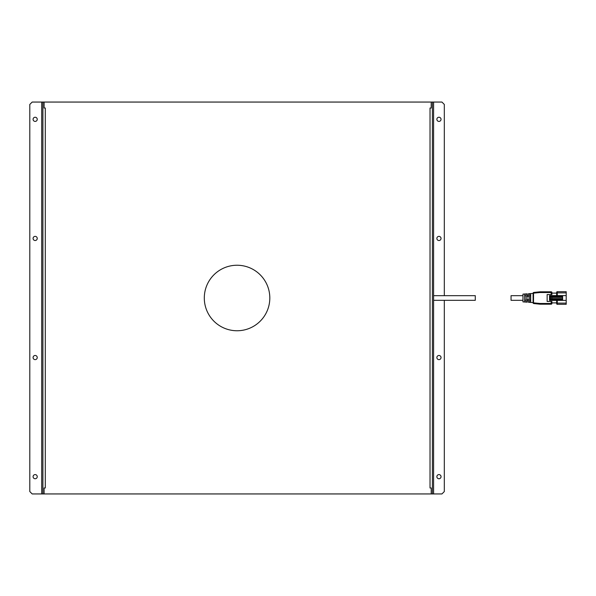 <?xml version="1.0" encoding="UTF-8"?>
<svg xmlns="http://www.w3.org/2000/svg" width="596" height="596" viewBox="0 0 596 596"><rect width="100%" height="100%" fill="white"/><g stroke="black" fill="none" stroke-linecap="round" stroke-linejoin="round"><path stroke-width="0.89" d="M436.868 476.666A2.086 2.086 0 0 0 439.997 478.476A2.086 2.086 0 0 0 439.997 474.863A2.086 2.086 0 0 0 436.868 476.666M432.398 493.942L432.398 102.058L431.206 102.058L431.206 108.018L431.206 102.058L44.097 102.058L44.097 108.018L45.281 108.018L45.281 487.982L44.097 487.982L44.097 493.942L441.927 493.942L444.311 491.558L444.311 300.324M444.311 295.676L444.311 104.442L441.927 102.058L432.398 102.058M436.868 119.334A2.086 2.086 0 0 0 439.997 121.137A2.086 2.086 0 0 0 439.997 117.524A2.086 2.086 0 0 0 436.868 119.334M436.868 238.445A2.086 2.086 0 0 0 439.997 240.248A2.086 2.086 0 0 0 439.997 236.642A2.086 2.086 0 0 0 436.868 238.445M436.868 357.555A2.086 2.086 0 0 0 439.997 359.358A2.086 2.086 0 0 0 439.997 355.752A2.086 2.086 0 0 0 436.868 357.555M33.078 476.666A2.086 2.086 0 0 0 36.2 478.476A2.086 2.086 0 0 0 36.2 474.863A2.086 2.086 0 0 0 33.078 476.666M44.097 487.982L44.097 493.942L41.713 493.942L41.713 102.117M44.097 108.018L44.097 102.058L32.184 102.058L29.8 104.442L29.8 491.558L32.184 493.942L41.713 493.942M431.206 487.982L431.206 493.942L431.206 487.982L430.021 487.982L430.021 108.018L431.206 108.018M41.713 106.766L41.713 295.616M433.59 493.942L433.59 102.058M33.078 238.445A2.086 2.086 0 0 0 36.2 240.248A2.086 2.086 0 0 0 36.2 236.642A2.086 2.086 0 0 0 33.078 238.445M204.301 298A32.758 32.758 0 0 0 253.434 326.37A32.758 32.758 0 0 0 253.434 269.63A32.758 32.758 0 0 0 204.301 298M33.078 357.555A2.086 2.086 0 0 0 36.2 359.358A2.086 2.086 0 0 0 36.2 355.752A2.086 2.086 0 0 0 33.078 357.555M33.078 119.334A2.086 2.086 0 0 0 36.2 121.137A2.086 2.086 0 0 0 36.2 117.524A2.086 2.086 0 0 0 33.078 119.334M433.59 300.324L475.28 300.324L475.28 295.676L433.59 295.676M527.639 298.894L528.443 298.894L528.443 302.261L533.085 302.589L533.502 303.52L533.554 293.195L533.502 292.487L533.085 292.941L533.502 292.48L533.085 293.195L540.036 292.524L539.998 291.809L533.502 292.48L533.085 292.941L533.085 302.805L540.036 303.476L539.998 304.191L551.188 304.191A0.715 0.715 0 0 0 551.903 303.476L551.903 301.457L547.143 301.457L547.143 294.543L551.903 294.543L551.903 292.524A0.715 0.715 0 0 0 551.188 291.809L539.998 291.809M533.085 303.059L533.502 303.52L539.998 304.191L533.502 303.52L533.085 303.059M522.96 300.324L511.048 300.324L511.048 295.676L522.96 295.676M533.137 297.18L533.085 293.411L528.443 293.739L528.443 297.106L527.251 297.106L527.251 293.828L522.96 294.126L522.96 301.874L527.251 302.172L527.251 298.894M524.629 295.795L526.059 295.795M524.629 294.111L526.059 294.007L526.059 301.993L524.629 301.889L524.629 294.111M526.059 300.205L524.629 300.205M566.2 303.118L556.671 303.118L556.671 300.384L556.671 303.714A0.596 0.596 0 0 0 557.267 304.31L566.2 304.31L566.2 300.384L551.903 300.384L551.903 299.55M529.635 295.795L530.701 295.795M529.635 293.754L530.701 293.672L530.701 302.328L529.635 302.246L529.635 293.754M551.903 293.113L556.671 293.113M550.242 300.384L549.527 300.384L549.527 295.616L550.242 295.616L550.242 300.384L551.903 300.384M550.242 298.596L562.624 298.596L562.624 300.384M530.701 300.205L529.635 300.205M551.903 296.45L551.903 295.616L566.2 295.616L566.2 291.69L557.267 291.69A0.596 0.596 0 0 0 556.671 292.286L556.671 295.616M566.2 295.616L566.2 300.384M550.242 295.616L551.903 295.616M540.036 292.524L551.188 292.524L551.188 291.809A0.715 0.715 0 0 1 551.903 292.524L551.188 292.524L551.188 294.543M562.624 299.55L550.242 299.55M551.188 301.457L551.188 303.476L551.903 303.476A0.715 0.715 0 0 1 551.188 304.191L551.188 303.476L540.036 303.476M533.085 302.589L533.085 299.594M562.624 295.616L562.624 298.596M551.903 302.887L556.671 302.887M550.242 296.45L562.624 296.45M562.624 297.404L550.242 297.404M551.903 298.596L551.903 297.404M42.905 102.058L42.905 493.942M557.267 295.616L557.267 291.69M556.671 292.882L566.2 292.882M557.267 304.31L557.267 300.384M527.251 295.616L528.443 295.616M527.251 300.384L528.443 300.384"/></g></svg>
